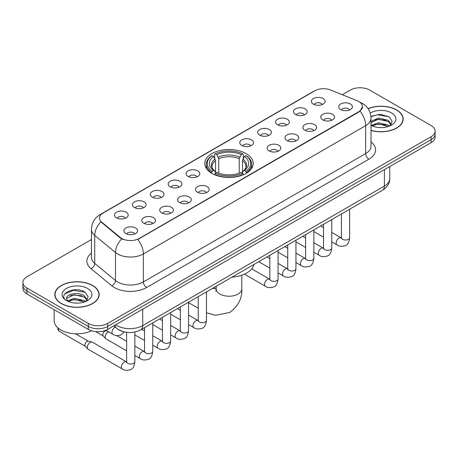 <?xml version="1.0" encoding="UTF-8"?>
<svg xmlns="http://www.w3.org/2000/svg" width="458" height="458" viewBox="0 0 458 458"><rect width="100%" height="100%" fill="white"/><g stroke="black" fill="none" stroke-linecap="round" stroke-linejoin="round"><path stroke-width="0.69" d="M246.123 153.602A24.217 13.98 0 0 0 219.731 150.573A24.217 13.98 0 0 0 204.783 163.489A24.217 13.98 0 0 0 211.877 173.376A24.217 13.98 0 0 0 238.269 176.404A24.217 13.98 0 0 0 253.217 163.489A24.217 13.98 0 0 0 246.123 153.602M295.49 114.471A6.853 3.956 180 0 1 294.128 113.349A6.853 3.956 180 0 1 296.4 108.431A6.853 3.956 180 0 1 305.183 108.872A6.853 3.956 180 0 1 306.539 113.349A6.853 3.956 180 0 1 295.49 114.471M304.347 114.878A4.111 2.376 0 0 0 303.242 113.721A4.111 2.376 0 0 0 299.194 113.12A4.111 2.376 0 0 0 296.326 114.878M277.588 124.805A6.853 3.956 180 0 1 276.231 123.683A6.853 3.956 180 0 1 278.498 118.765A6.853 3.956 180 0 1 287.281 119.206A6.853 3.956 180 0 1 288.643 123.683A6.853 3.956 180 0 1 277.588 124.805M286.45 125.211A4.111 2.376 0 0 0 285.345 124.055A4.111 2.376 0 0 0 281.292 123.454A4.111 2.376 0 0 0 278.424 125.211M259.692 135.139A6.853 3.956 180 0 1 258.335 134.017A6.853 3.956 180 0 1 260.602 129.099A6.853 3.956 180 0 1 269.384 129.54A6.853 3.956 180 0 1 270.747 134.017A6.853 3.956 180 0 1 259.692 135.139M268.548 135.545A4.111 2.376 0 0 0 267.449 134.389A4.111 2.376 0 0 0 263.396 133.788A4.111 2.376 0 0 0 260.528 135.545M241.795 145.472A6.853 3.956 180 0 1 240.433 144.35A6.853 3.956 180 0 1 242.706 139.432A6.853 3.956 180 0 1 251.488 139.873A6.853 3.956 180 0 1 252.845 144.35A6.853 3.956 180 0 1 241.795 145.472M250.652 145.879A4.111 2.376 0 0 0 249.547 144.722A4.111 2.376 0 0 0 245.499 144.121A4.111 2.376 0 0 0 242.631 145.879M188.101 176.473A6.853 3.956 180 0 1 186.738 175.351A6.853 3.956 180 0 1 189.011 170.433A6.853 3.956 180 0 1 197.793 170.874A6.853 3.956 180 0 1 199.15 175.351A6.853 3.956 180 0 1 188.101 176.473M196.957 176.88A4.111 2.376 0 0 0 195.852 175.723A4.111 2.376 0 0 0 191.799 175.122A4.111 2.376 0 0 0 188.931 176.88M170.199 186.807A6.853 3.956 180 0 1 168.842 185.685A6.853 3.956 180 0 1 171.109 180.767A6.853 3.956 180 0 1 179.891 181.208A6.853 3.956 180 0 1 181.254 185.685A6.853 3.956 180 0 1 170.199 186.807M179.055 187.213A4.111 2.376 0 0 0 177.956 186.057A4.111 2.376 0 0 0 173.903 185.456A4.111 2.376 0 0 0 171.034 187.213M152.302 197.14A6.853 3.956 180 0 1 150.94 196.018A6.853 3.956 180 0 1 153.212 191.101A6.853 3.956 180 0 1 161.995 191.541A6.853 3.956 180 0 1 163.351 196.018A6.853 3.956 180 0 1 152.302 197.14M161.159 197.547A4.111 2.376 0 0 0 160.054 196.39A4.111 2.376 0 0 0 156.006 195.789A4.111 2.376 0 0 0 153.138 197.547M134.4 207.474A6.853 3.956 180 0 1 133.043 206.352A6.853 3.956 180 0 1 135.31 201.434A6.853 3.956 180 0 1 144.093 201.875A6.853 3.956 180 0 1 145.455 206.352A6.853 3.956 180 0 1 134.4 207.474M143.262 207.88A4.111 2.376 0 0 0 142.157 206.724A4.111 2.376 0 0 0 138.104 206.123A4.111 2.376 0 0 0 135.236 207.88M116.504 217.808A6.853 3.956 180 0 1 115.147 216.686A6.853 3.956 180 0 1 117.414 211.768A6.853 3.956 180 0 1 126.196 212.209A6.853 3.956 180 0 1 127.559 216.686A6.853 3.956 180 0 1 116.504 217.808M125.36 218.214A4.111 2.376 0 0 0 124.255 217.058A4.111 2.376 0 0 0 120.208 216.457A4.111 2.376 0 0 0 117.34 218.214M313.387 104.138A6.853 3.956 180 0 1 312.03 103.016A6.853 3.956 180 0 1 314.297 98.098A6.853 3.956 180 0 1 323.079 98.539A6.853 3.956 180 0 1 324.441 103.016A6.853 3.956 180 0 1 313.387 104.138M322.243 104.544A4.111 2.376 0 0 0 321.144 103.388A4.111 2.376 0 0 0 317.091 102.787A4.111 2.376 0 0 0 314.222 104.544M322.787 119.899A6.853 3.956 180 0 1 321.43 118.777A6.853 3.956 180 0 1 323.697 113.859A6.853 3.956 180 0 1 332.479 114.3A6.853 3.956 180 0 1 333.842 118.777A6.853 3.956 180 0 1 322.787 119.899M331.649 120.305A4.111 2.376 0 0 0 330.544 119.149A4.111 2.376 0 0 0 326.491 118.548A4.111 2.376 0 0 0 323.623 120.305M304.891 130.232A6.853 3.956 180 0 1 303.534 129.11A6.853 3.956 180 0 1 305.801 124.192A6.853 3.956 180 0 1 314.583 124.633A6.853 3.956 180 0 1 315.946 129.11A6.853 3.956 180 0 1 304.891 130.232M313.747 130.639A4.111 2.376 0 0 0 312.642 129.482A4.111 2.376 0 0 0 308.595 128.881A4.111 2.376 0 0 0 305.726 130.639M286.994 140.566A6.853 3.956 180 0 1 285.632 139.444A6.853 3.956 180 0 1 287.905 134.526A6.853 3.956 180 0 1 296.687 134.967A6.853 3.956 180 0 1 298.043 139.444A6.853 3.956 180 0 1 286.994 140.566M295.851 140.972A4.111 2.376 0 0 0 294.746 139.816A4.111 2.376 0 0 0 290.693 139.215A4.111 2.376 0 0 0 287.83 140.972M269.092 150.9A6.853 3.956 180 0 1 267.735 149.777A6.853 3.956 180 0 1 270.002 144.86A6.853 3.956 180 0 1 278.785 145.3A6.853 3.956 180 0 1 280.147 149.777A6.853 3.956 180 0 1 269.092 150.9M277.949 151.306A4.111 2.376 0 0 0 276.85 150.15A4.111 2.376 0 0 0 272.796 149.548A4.111 2.376 0 0 0 269.928 151.306M197.501 192.234A6.853 3.956 180 0 1 196.139 191.112A6.853 3.956 180 0 1 198.411 186.194A6.853 3.956 180 0 1 207.193 186.635A6.853 3.956 180 0 1 208.55 191.112A6.853 3.956 180 0 1 197.501 192.234M206.358 192.641A4.111 2.376 0 0 0 205.253 191.484A4.111 2.376 0 0 0 201.205 190.883A4.111 2.376 0 0 0 198.337 192.641M179.599 202.568A6.853 3.956 180 0 1 178.242 201.446A6.853 3.956 180 0 1 180.509 196.528A6.853 3.956 180 0 1 189.291 196.969A6.853 3.956 180 0 1 190.654 201.446A6.853 3.956 180 0 1 179.599 202.568M188.461 202.974A4.111 2.376 0 0 0 187.356 201.818A4.111 2.376 0 0 0 183.303 201.217A4.111 2.376 0 0 0 180.435 202.974M161.703 212.901A6.853 3.956 180 0 1 160.34 211.779A6.853 3.956 180 0 1 162.613 206.861A6.853 3.956 180 0 1 171.395 207.302A6.853 3.956 180 0 1 172.758 211.779A6.853 3.956 180 0 1 161.703 212.901M170.559 213.308A4.111 2.376 0 0 0 169.454 212.151A4.111 2.376 0 0 0 165.407 211.55A4.111 2.376 0 0 0 162.538 213.308M143.806 223.235A6.853 3.956 180 0 1 142.444 222.113A6.853 3.956 180 0 1 144.717 217.195A6.853 3.956 180 0 1 153.499 217.636A6.853 3.956 180 0 1 154.856 222.113A6.853 3.956 180 0 1 143.806 223.235M152.663 223.641A4.111 2.376 0 0 0 151.558 222.485A4.111 2.376 0 0 0 147.505 221.884A4.111 2.376 0 0 0 144.636 223.641M125.904 233.569A6.853 3.956 180 0 1 124.547 232.446A6.853 3.956 180 0 1 126.814 227.529A6.853 3.956 180 0 1 135.597 227.97A6.853 3.956 180 0 1 136.959 232.446A6.853 3.956 180 0 1 125.904 233.569M134.761 233.975A4.111 2.376 0 0 0 133.662 232.819A4.111 2.376 0 0 0 129.608 232.217A4.111 2.376 0 0 0 126.74 233.975M340.689 109.565A6.853 3.956 180 0 1 339.326 108.443A6.853 3.956 180 0 1 341.599 103.525A6.853 3.956 180 0 1 350.381 103.966A6.853 3.956 180 0 1 351.738 108.443A6.853 3.956 180 0 1 340.689 109.565M349.546 109.972A4.111 2.376 0 0 0 348.441 108.815A4.111 2.376 0 0 0 344.393 108.214A4.111 2.376 0 0 0 341.525 109.972M357.229 100.766A12.337 7.122 180 0 1 358.877 101.562A12.337 7.122 180 0 1 362.49 106.599A12.337 7.122 180 0 1 358.877 111.632L139.186 238.475A12.337 7.122 180 0 1 120.357 237.525L101.728 222.164A12.337 7.122 180 0 1 99.495 218.077A12.337 7.122 180 0 1 103.113 213.039L314.829 90.81A12.337 7.122 180 0 1 330.624 90.008L357.229 100.766M123.116 331.598A13.706 7.912 180 0 1 117.58 329.004M371.014 130.421A22.161 12.795 0 0 0 403.166 119A22.161 12.795 0 0 0 396.68 109.954A22.161 12.795 0 0 0 368.049 108.626M92.659 285.477A22.161 12.795 0 0 0 68.511 282.706A22.161 12.795 0 0 0 54.834 294.523A22.161 12.795 0 0 0 61.32 303.574A22.161 12.795 0 0 0 85.474 306.345A22.161 12.795 0 0 0 99.151 294.523A22.161 12.795 0 0 0 92.659 285.477M55.063 295.679A22.161 12.795 0 0 0 54.983 296.017M362.49 106.599L360.074 111.134L358.877 112.004L137.795 239.465A15.99 9.234 60 0 1 143.383 253.955A18.274 10.551 180 0 1 117.54 253.955A18.274 10.551 180 0 1 115.49 252.547L94.732 235.429A18.274 10.551 180 0 1 91.428 229.378L91.428 257.356A18.274 10.551 0 0 0 94.732 263.413L115.49 280.525A18.274 10.551 0 0 0 117.54 281.933A18.274 10.551 0 0 0 143.383 281.933L365.661 153.602A18.274 10.551 0 0 0 371.014 146.142L371.014 118.164A18.274 10.551 180 0 1 365.661 125.624A15.99 9.234 -120 0 0 360.074 111.134M91.428 239.557L26.913 276.804A13.706 7.912 0 0 0 22.9 282.403L22.9 288.368A13.706 7.912 0 0 0 26.913 293.967L88.297 329.405L88.297 326.422A13.706 7.912 0 0 0 107.682 326.422L431.087 139.707A13.706 7.912 0 0 0 435.1 134.114A13.706 7.912 0 0 1 431.087 139.707L107.682 326.422A13.706 7.912 0 0 1 88.297 326.422L26.913 290.979L88.297 326.422L88.297 323.434A13.706 7.912 0 0 0 107.682 323.434L431.087 136.724A13.706 7.912 0 0 0 435.1 131.125A13.706 7.912 0 0 0 431.087 125.532L369.703 90.089A13.706 7.912 0 0 0 350.318 90.089L342.292 94.726M22.9 285.386A13.706 7.912 0 0 0 26.913 290.979A13.706 7.912 0 0 1 22.9 285.386M123.128 239.465L120.357 238.063L100.897 221.861A15.99 10.694 129.5 0 0 94.732 235.429L94.732 263.413A4.569 3.057 -50.5 0 1 90.993 268.657A22.843 13.19 180 0 1 91.428 253.177M22.9 282.403A13.706 7.912 0 0 0 26.913 287.996L88.297 323.434M99.002 296.017A22.161 12.795 0 0 0 98.922 295.679M403.017 120.494A22.161 12.795 0 0 0 402.937 120.156M88.297 329.405A13.706 7.912 0 0 0 107.682 329.405L431.087 142.69A13.706 7.912 0 0 0 435.1 137.097L435.1 131.125M371.014 130.272A21.932 12.664 0 0 0 402.937 119A21.932 12.664 0 0 0 396.514 110.052A21.932 12.664 0 0 0 368.135 108.752M378.531 127.484L381.978 127.582M371.684 125.297L378.337 122.761L388.31 125.091L389.518 126.059M372.297 125.933L378.337 123.946L388.527 126.425M371.014 124.233A10.328 5.96 0 0 0 372.388 126.019M371.014 121.484L378.337 118.021L388.31 120.357L391.275 124.456M371.014 122.67L378.337 119.206L388.31 121.542L391.04 124.759M371.014 125.377A14.896 8.599 0 0 0 391.538 125.086A14.896 8.599 0 0 0 391.538 112.92A14.896 8.599 0 0 0 370.224 113.069M389.873 125.916L392.203 121.336L389.254 116.887L379.968 114.225L370.923 116.406M371.787 125.755L371.014 124.931M370.951 116.693L377.524 114.792L389.048 116.75M374.238 120.122L377.524 119.527L385.75 120.236M374.238 124.862L377.524 124.267L385.75 124.971M61.487 303.477A21.932 12.664 0 0 0 85.383 306.225A21.932 12.664 0 0 0 98.922 294.523A21.932 12.664 0 0 0 92.499 285.574A21.932 12.664 0 0 0 68.597 282.826A21.932 12.664 0 0 0 55.063 294.523A21.932 12.664 0 0 0 61.487 303.477M54.147 309.688L54.147 320.64A22.843 13.19 0 0 0 60.84 329.966A22.843 13.19 0 0 0 91.56 330.796M74.517 303.007L77.957 303.104M67.669 300.82L74.322 298.284L84.295 300.614L85.497 301.582M68.282 301.456L74.322 299.469L84.507 301.948M67.773 301.278L66.708 298.776A10.328 5.96 0 0 0 68.374 301.536M87.26 299.973L84.295 295.879C78.095 291.254 65.345 294.105 66.708 298.776L66.668 298.324M66.731 298.925L67.017 298.152L74.322 294.729L84.295 297.065L87.026 300.282M85.852 301.438L88.188 296.858L85.234 292.41C74.786 284.899 56.214 294.792 66.937 300.866L67.469 301.187M87.524 288.443A14.896 8.599 0 0 0 66.462 288.443A14.896 8.599 0 0 0 66.462 300.608A14.896 8.599 0 0 0 87.524 300.608A14.896 8.599 0 0 0 87.524 288.443M64.761 293.904L73.509 290.315L85.033 292.273M70.223 295.645L73.509 295.049L81.736 295.754M70.223 300.385L73.509 299.79L81.736 300.494M211.441 173.118L212.088 171.384A21.749 12.555 0 0 1 212.088 155.594L213.588 156.453A19.648 11.341 0 0 0 213.588 170.525L215.065 171.361L215.541 173.124M215.541 172.403L215.541 160.592L213.588 156.453M214.67 158.325L214.67 154.1L215.323 153.728A21.749 12.555 0 0 1 242.677 153.728L241.183 154.592A19.648 11.341 0 0 0 216.817 154.592L218.769 158.731L218.769 173.176M239.231 173.176L239.231 158.731L241.183 154.592M232.023 277.124A25.127 14.507 0 0 0 253.95 264.466M214.67 174.372A22.66 13.082 0 0 0 243.33 174.372L242.677 173.25A21.749 12.555 0 0 1 215.323 173.25L214.67 174.761M243.33 174.761L243.33 174.372M212.088 155.594L211.441 155.96A22.66 13.082 0 0 0 206.34 164.233A22.66 13.082 0 0 0 211.441 172.506M242.677 153.728L243.33 154.1L243.33 158.325M215.323 173.25L216.817 172.385A19.648 11.341 0 0 0 241.183 172.385L242.677 173.25M213.588 170.525L212.088 171.384M216.817 154.592L215.323 153.728M215.065 159A17.576 10.145 0 0 0 215.065 171.361L215.145 171.418C212.649 169.002 211.63 167.365 212.094 166.5A16.906 9.761 0 0 1 215.541 160.592M246.559 172.506A22.66 13.082 0 0 0 251.66 164.233A22.66 13.082 0 0 0 246.559 155.96L245.912 155.594A21.749 12.555 0 0 1 245.912 171.384L246.559 173.118M245.912 171.384L244.412 170.525A19.648 11.341 0 0 0 244.412 156.453L245.912 155.594M244.412 156.453L242.459 160.592L242.459 172.403L242.935 171.361L244.412 170.525M242.459 160.592A16.906 9.761 0 0 1 245.906 166.5C246.364 167.37 245.351 169.008 242.855 171.418L242.935 171.361A17.576 10.145 0 0 0 242.935 159M242.459 173.124L242.459 172.403M126.637 350.805L106.079 338.937A4.111 2.376 -60 0 1 105.752 338.674A4.111 2.376 -60 0 1 105.231 337.054A4.111 2.376 -60 0 1 108.134 332.016A4.111 2.376 -60 0 1 108.62 331.787M105.752 338.674L103.182 335.891A2.971 1.718 -60 0 1 102.804 334.724A2.971 1.718 -60 0 1 104.905 331.088A2.971 1.718 -60 0 1 106.107 330.825L107.51 331.145M134.864 332.01L134.864 361.637C134.303 366.411 132.82 369.079 130.427 369.64C127.032 370.694 124.301 370.453 122.234 368.93L88.182 349.271A4.111 2.376 -60 0 1 87.85 349.007A4.111 2.376 -60 0 1 87.329 347.387A4.111 2.376 -60 0 1 90.237 342.349A4.111 2.376 -60 0 1 91.898 341.994A4.111 2.376 -60 0 1 92.293 342.149L126.626 361.957M87.85 349.007L85.285 346.225A2.971 1.718 -60 0 1 84.907 345.057A2.971 1.718 -60 0 1 87.009 341.422A2.971 1.718 -60 0 1 88.205 341.158L91.898 341.994M101.728 222.164L101.728 222.703M120.357 237.525L120.357 238.063M139.186 238.475L139.186 238.841M358.877 111.632L358.877 112.004M146.617 287.532A4.569 2.639 60 0 1 143.383 281.933L143.383 253.955L365.661 125.624L365.661 153.602A4.569 2.639 60 0 0 368.89 159.201L146.617 287.532A22.843 13.19 180 0 1 114.305 287.532A22.843 13.19 180 0 1 111.746 285.769L90.993 268.657M371.014 118.164C370.705 111.592 367.82 106.662 362.352 103.382L360.045 102.254A15.99 7.488 112 0 0 359.828 102.18M101.75 213.972A15.99 9.234 -120 0 0 100.096 214.596C94.629 217.882 91.737 222.806 91.428 229.378M100.096 214.596L313.484 91.4A15.99 9.234 60 0 1 314.698 90.884M121.719 238.91A15.99 10.694 129.5 0 0 115.49 252.547L115.49 280.525A4.569 3.057 -50.5 0 1 111.746 285.769M371.014 141.957A22.843 13.19 180 0 1 368.89 159.201M107.682 323.434L107.682 329.405M431.087 136.724L431.087 142.69M26.913 287.996L26.913 293.967M115.662 324.796A18.274 10.551 0 0 0 116.893 325.581A18.274 10.551 0 0 0 142.736 325.581L384.399 186.062A18.274 10.551 0 0 0 389.752 178.597C389.89 183.131 387.474 187.013 382.51 190.242L140.846 329.766A9.137 5.278 60 0 0 142.736 325.581L142.736 309.167M384.399 169.643L384.399 186.062A9.137 5.278 60 0 1 382.51 190.242M114.924 325.226A9.137 6.114 129.5 0 0 116.515 328.197L113.739 325.907M241.795 275.212L241.795 288.838A12.795 7.385 180 0 1 238.046 294.059A12.795 7.385 180 0 1 219.954 294.059A12.795 7.385 180 0 1 216.205 288.838L215.861 291.288M212.323 288.5A12.795 7.385 -60 0 1 216.01 288.952L216.205 289.061M206.461 292.061A12.795 7.385 -60 0 1 206.907 291.626M239.231 158.731A16.906 9.761 0 0 0 218.769 158.731M239.706 157.134A17.576 10.145 0 0 0 218.294 157.134M349.649 209.214L349.649 237.633A4.111 2.376 180 0 1 348.252 239.414A4.111 2.376 180 0 1 342.624 239.316A4.111 2.376 180 0 1 341.422 237.633L341.29 238.521L341.657 238.217M349.649 237.633C349.082 242.408 347.605 245.076 345.212 245.637C341.811 246.69 339.08 246.45 337.019 244.927A4.111 2.376 -60 0 1 336.384 241.629A4.111 2.376 -60 0 1 339.075 238.011A4.111 2.376 -60 0 1 339.258 237.908A4.111 2.376 -60 0 1 341.13 237.805L341.41 237.954M331.747 219.548L331.747 247.967A4.111 2.376 180 0 1 330.355 249.747A4.111 2.376 180 0 1 324.728 249.65A4.111 2.376 180 0 1 323.525 247.967L323.394 248.854L323.76 248.551M331.747 247.967C331.186 252.742 329.703 255.409 327.31 255.97C323.915 257.024 321.184 256.783 319.117 255.261A4.111 2.376 -60 0 1 318.487 251.963A4.111 2.376 -60 0 1 321.173 248.345A4.111 2.376 -60 0 1 321.356 248.242A4.111 2.376 -60 0 1 323.228 248.139L323.514 248.288M313.85 229.882L313.85 258.301A4.111 2.376 180 0 1 312.459 260.081A4.111 2.376 180 0 1 306.831 259.984A4.111 2.376 180 0 1 305.623 258.301L305.492 259.188L305.858 258.885M313.85 258.301C313.283 263.075 311.806 265.743 309.413 266.304C306.018 267.358 303.288 267.117 301.221 265.594A4.111 2.376 -60 0 1 300.591 262.297A4.111 2.376 -60 0 1 303.276 258.678A4.111 2.376 -60 0 1 303.459 258.575A4.111 2.376 -60 0 1 305.331 258.472L305.612 258.621M295.948 240.215L295.948 268.634A4.111 2.376 180 0 1 294.557 270.415A4.111 2.376 180 0 1 288.929 270.317A4.111 2.376 180 0 1 287.727 268.634L287.595 269.522L287.962 269.218M295.948 268.634C295.387 273.409 293.91 276.077 291.517 276.638C288.116 277.691 285.386 277.451 283.319 275.928A4.111 2.376 -60 0 1 282.689 272.63A4.111 2.376 -60 0 1 285.38 269.012A4.111 2.376 -60 0 1 285.557 268.909A4.111 2.376 -60 0 1 287.435 268.806L287.716 268.955M278.052 250.549L278.052 278.968A4.111 2.376 180 0 1 276.661 280.748A4.111 2.376 180 0 1 271.033 280.651A4.111 2.376 180 0 1 269.831 278.968L269.693 279.855L270.065 279.552M278.052 278.968C277.491 283.742 276.008 286.41 273.615 286.971C270.22 288.025 267.489 287.784 265.422 286.261A4.111 2.376 -60 0 1 264.793 282.964A4.111 2.376 -60 0 1 267.478 279.346A4.111 2.376 -60 0 1 267.661 279.243A4.111 2.376 -60 0 1 269.533 279.14L269.814 279.288M206.461 291.883L206.461 320.302A4.111 2.376 180 0 1 205.064 322.083A4.111 2.376 180 0 1 199.436 321.985A4.111 2.376 180 0 1 198.234 320.302L198.102 321.19L198.469 320.886M206.461 320.302C205.894 325.077 204.417 327.745 202.024 328.306C198.623 329.359 195.892 329.119 193.826 327.596A4.111 2.376 -60 0 1 193.196 324.298A4.111 2.376 -60 0 1 195.887 320.68A4.111 2.376 -60 0 1 196.07 320.577A4.111 2.376 -60 0 1 197.942 320.474L198.222 320.623M188.559 302.217L188.559 330.636A4.111 2.376 180 0 1 187.167 332.416A4.111 2.376 180 0 1 181.54 332.319A4.111 2.376 180 0 1 180.338 330.636L180.206 331.523L180.572 331.22M188.559 330.636C187.998 335.411 186.515 338.078 184.122 338.639C180.727 339.693 177.996 339.452 175.929 337.93A4.111 2.376 -60 0 1 175.299 334.632A4.111 2.376 -60 0 1 177.985 331.014A4.111 2.376 -60 0 1 178.168 330.911A4.111 2.376 -60 0 1 180.04 330.808L180.32 330.957M170.662 312.551L170.662 340.97A4.111 2.376 180 0 1 169.271 342.75A4.111 2.376 180 0 1 163.643 342.653A4.111 2.376 180 0 1 162.435 340.97L162.304 341.857L162.67 341.554M170.662 340.97C170.095 345.744 168.618 348.412 166.225 348.973C162.83 350.026 160.1 349.786 158.033 348.263A4.111 2.376 -60 0 1 157.403 344.966A4.111 2.376 -60 0 1 160.088 341.347A4.111 2.376 -60 0 1 160.271 341.244A4.111 2.376 -60 0 1 162.143 341.141L162.424 341.29M152.76 322.884L152.76 351.303A4.111 2.376 180 0 1 151.369 353.084A4.111 2.376 180 0 1 145.741 352.986A4.111 2.376 180 0 1 144.539 351.303L144.407 352.191L144.774 351.887M152.76 351.303C152.199 356.078 150.722 358.746 148.329 359.307C144.928 360.36 142.198 360.12 140.131 358.597A4.111 2.376 -60 0 1 139.501 355.299A4.111 2.376 -60 0 1 142.186 351.681A4.111 2.376 -60 0 1 142.369 351.578A4.111 2.376 -60 0 1 144.247 351.475L144.528 351.624M134.864 361.637A4.111 2.376 180 0 1 133.473 363.417A4.111 2.376 180 0 1 127.845 363.32A4.111 2.376 180 0 1 126.637 361.637L126.505 362.524L126.877 362.221M122.234 368.93A4.111 2.376 -60 0 1 121.605 365.633A4.111 2.376 -60 0 1 124.29 362.015A4.111 2.376 -60 0 1 124.473 361.912A4.111 2.376 -60 0 1 126.345 361.809M85.388 346.34L59.225 331.231A2.971 1.718 -60 0 1 58.836 328.644M105.958 330.247L112.834 334.22A4.111 2.376 -60 0 1 112.204 330.922A4.111 2.376 -60 0 1 114.889 327.298A4.111 2.376 -60 0 1 115.073 327.201A4.111 2.376 -60 0 1 115.221 327.126M313.484 91.4L316.415 90.031M140.846 329.766C133.49 333.458 126.139 333.458 118.782 329.766L116.515 328.197M389.752 178.597L389.752 166.552M402.937 120.838L402.937 119M98.922 296.355L98.922 294.523M55.063 296.355L55.063 294.523M241.795 288.838C242.345 298.232 238.32 306.104 229.721 312.465L215.472 315.31L206.461 312.774M198.234 308.228L188.559 302.646M206.34 168.418L206.34 164.233M251.66 168.418L251.66 164.233M216.01 288.952L213.777 287.658M216.205 286.256L216.205 288.838M337.019 244.927L331.747 241.887M323.525 237.135L313.85 231.553M341.422 213.966L341.422 237.633M341.13 237.805L331.747 232.389M323.525 227.643L320.629 225.971M319.117 255.261L313.85 252.221M305.623 247.469L295.948 241.887M323.525 224.3L323.525 247.967M323.228 248.139L313.85 242.723M305.623 237.977L302.732 236.305M301.221 265.594L295.948 262.554M287.727 257.802L278.052 252.221M305.623 234.633L305.623 258.301M305.331 258.472L295.948 253.056M287.727 248.31L284.83 246.639M283.319 275.928L278.052 272.888M269.831 268.136L258.707 261.718M287.727 244.967L287.727 268.634M287.435 268.806L278.052 263.39M269.831 258.644L266.934 256.972M265.422 286.261L244.463 274.159M269.831 255.301L269.831 278.968M269.533 279.14L251.757 268.875M193.826 327.596L188.559 324.556M180.338 319.804L170.662 314.222M198.234 296.635L198.234 320.302M197.942 320.474L188.559 315.058M180.338 310.312L177.441 308.64M175.929 337.93L170.662 334.89M162.435 330.138L152.76 324.556M180.338 306.969L180.338 330.636M180.04 330.808L170.662 325.392M162.435 320.646L159.539 318.974M158.033 348.263L152.76 345.223M144.539 340.471L134.864 334.89M162.435 317.302L162.435 340.97M162.143 341.141L152.76 335.725M144.539 330.979L141.642 329.308M140.131 358.597L134.864 355.557M95.67 331.609L103.29 336.006M144.539 327.636L144.539 351.303M144.247 351.475L134.864 346.059M126.637 341.313L116.716 335.582M105.506 330.43L106.256 330.865M126.637 332.331L126.637 361.637M75.553 333.802L88.36 341.199M59.225 331.231L57.834 329.411L57.851 327.842M112.834 334.22C114.861 335.737 117.592 335.972 121.026 334.93L124.244 331.895"/></g></svg>
